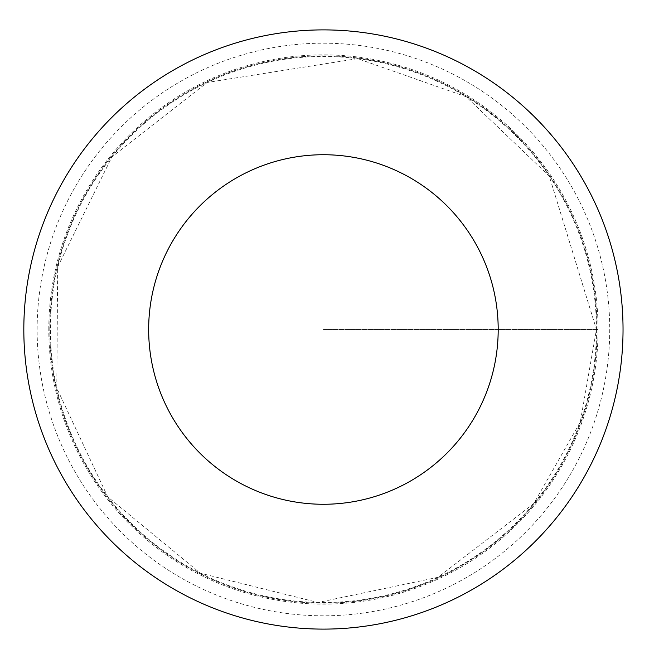<?xml version="1.0" encoding="UTF-8"?>
<svg xmlns="http://www.w3.org/2000/svg" width="659" height="659" viewBox="0 0 659 659"><rect width="100%" height="100%" fill="white"/><g stroke="black" fill="none" stroke-linecap="round" stroke-linejoin="round"><path stroke-width="0.49" stroke-dasharray="3.29 2.47" d="M597.079 329.5A273.642 273.642 0 0 1 186.612 566.485A273.642 273.642 0 0 1 186.612 92.515A273.642 273.642 0 0 1 597.079 329.5A273.642 273.642 0 0 1 186.612 566.485A273.642 273.642 0 0 1 186.612 92.515A273.642 273.642 0 0 1 597.079 329.5M623.035 329.5A299.598 299.598 0 0 1 173.63 588.965A299.598 299.598 0 0 1 173.63 70.035A299.598 299.598 0 0 1 623.035 329.5M48.799 329.5A274.63 274.63 0 0 1 323.429 54.87A274.63 274.63 0 0 1 598.067 329.5A274.63 274.63 0 0 1 323.429 604.13A274.63 274.63 0 0 1 48.799 329.5M323.429 329.5L598.067 329.5L323.429 329.5M596.453 329.5A273.015 273.015 0 0 1 186.925 565.941A273.015 273.015 0 0 1 186.925 93.059A273.015 273.015 0 0 1 596.453 329.5L580.307 421.982L533.798 503.525L438.021 577.292L317.984 602.474L200.344 573.19L107.705 496.837L56.789 388.118L57.679 266.895L111.923 156.883L207.19 82.466L357.648 58.635L466.086 96.716L549.244 176.044L596.453 329.5M609.74 329.5A286.311 286.311 0 0 1 180.278 577.449A286.311 286.311 0 0 1 180.278 81.551A286.311 286.311 0 0 1 609.74 329.5"/><path stroke-width="0.99" d="M498.196 329.5A174.767 174.767 0 0 1 236.046 480.856A174.767 174.767 0 0 1 236.046 178.144A174.767 174.767 0 0 1 498.196 329.5M623.035 329.5A299.598 299.598 0 0 1 173.63 588.965A299.598 299.598 0 0 1 173.63 70.035A299.598 299.598 0 0 1 623.035 329.5"/></g></svg>
